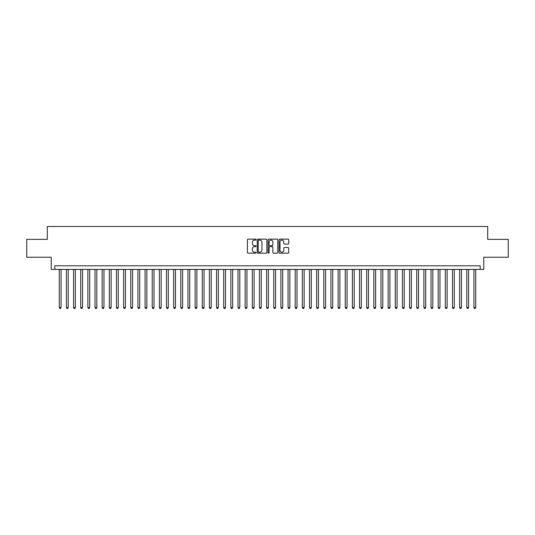 <?xml version="1.0" encoding="UTF-8"?>
<svg xmlns="http://www.w3.org/2000/svg" width="535" height="535" viewBox="0 0 535 535"><rect width="100%" height="100%" fill="white"/><g stroke="black" fill="none" stroke-linecap="round" stroke-linejoin="round"><path stroke-width="0.8" d="M256.064 239.633A0.488 0.488 0 0 0 255.57 239.145L248.113 239.145A0.702 0.702 0 0 0 247.411 239.847L247.411 252.473A0.702 0.702 0 0 0 248.113 253.175L255.57 253.175A0.488 0.488 0 0 0 256.064 252.687A0.488 0.488 0 0 0 255.57 252.192L254.607 252.192A2.247 2.247 0 0 1 252.359 249.952L252.359 248.895A2.247 2.247 0 0 1 254.607 246.648L255.57 246.648A0.488 0.488 0 0 0 256.064 246.16A0.488 0.488 0 0 0 255.57 245.665L254.607 245.665A2.247 2.247 0 0 1 252.359 243.425L252.359 242.368A2.247 2.247 0 0 1 254.607 240.121L255.57 240.121A0.488 0.488 0 0 0 256.064 239.633M288.011 244.087A0.702 0.702 0 0 0 288.713 243.385L288.713 239.847A0.702 0.702 0 0 0 288.011 239.145L279.725 239.145A0.702 0.702 0 0 0 279.029 239.847L279.029 252.473A0.702 0.702 0 0 0 279.725 253.175L288.011 253.175A0.702 0.702 0 0 0 288.713 252.473L288.713 248.193A0.702 0.702 0 0 0 288.011 247.491L284.466 247.491A0.702 0.702 0 0 0 283.764 248.193L283.764 250.32A1.879 1.879 0 0 1 281.885 252.192A1.879 1.879 0 0 1 280.006 250.32L280.006 242.001A1.879 1.879 0 0 1 281.885 240.121A1.879 1.879 0 0 1 283.764 242.001L283.764 243.385A0.702 0.702 0 0 0 284.466 244.087L288.011 244.087M480.189 269.393L483.767 269.393L483.767 257.241L508.25 257.241L508.25 239.366L487.699 239.366L487.699 226.499L47.301 226.499L47.301 239.366L26.75 239.366L26.75 257.241L51.233 257.241L51.233 269.393L480.189 269.393L480.189 265.821L54.811 265.821L54.811 269.393M266.885 239.847A0.702 0.702 0 0 0 266.183 239.145L257.903 239.145A0.702 0.702 0 0 0 257.201 239.847L257.201 252.473A0.702 0.702 0 0 0 257.903 253.175L266.183 253.175A0.702 0.702 0 0 0 266.885 252.473L266.885 239.847M268.817 239.145L277.097 239.145A0.702 0.702 0 0 1 277.799 239.847L277.799 252.473A0.702 0.702 0 0 1 277.097 253.175L273.552 253.175A0.702 0.702 0 0 1 272.85 252.473L272.85 247.351A0.702 0.702 0 0 0 272.148 246.648L269.8 246.648A0.702 0.702 0 0 0 269.098 247.351L269.098 252.687A0.488 0.488 0 0 1 268.603 253.175A0.488 0.488 0 0 1 268.115 252.687L268.115 239.847A0.702 0.702 0 0 1 268.817 239.145M258.673 240.121A0.488 0.488 0 0 0 258.184 240.616L258.184 251.704A0.488 0.488 0 0 0 258.673 252.192L259.696 252.192A2.247 2.247 0 0 0 261.936 249.952L261.936 242.368A2.247 2.247 0 0 0 259.696 240.121L258.673 240.121M272.85 242.034A1.879 1.879 0 0 0 270.971 240.161A1.879 1.879 0 0 0 269.098 242.034L269.098 244.97A0.702 0.702 0 0 0 269.8 245.665L272.148 245.665A0.702 0.702 0 0 0 272.85 244.97L272.85 242.034M59.278 269.393L59.278 307.572L61.064 307.572L61.064 269.393M61.064 307.572L60.529 308.501L59.813 308.501L59.278 307.572M66.427 269.393L66.427 307.572L68.212 307.572L68.212 269.393M68.212 307.572L67.677 308.501L66.962 308.501L66.427 307.572M73.576 269.393L73.576 307.572L75.361 307.572L75.361 269.393M75.361 307.572L74.826 308.501L74.111 308.501L73.576 307.572M80.725 269.393L80.725 307.572L82.517 307.572L82.517 269.393M82.517 307.572L81.975 308.501L81.26 308.501L80.725 307.572M87.874 269.393L87.874 307.572L89.666 307.572L89.666 269.393M89.666 307.572L89.124 308.501L88.409 308.501L87.874 307.572M95.023 269.393L95.023 307.572L96.815 307.572L96.815 269.393M96.815 307.572L96.273 308.501L95.564 308.501L95.023 307.572M102.172 269.393L102.172 307.572L103.964 307.572L103.964 269.393M103.964 307.572L103.422 308.501L102.713 308.501L102.172 307.572M109.321 269.393L109.321 307.572L111.113 307.572L111.113 269.393M111.113 307.572L110.578 308.501L109.862 308.501L109.321 307.572M116.469 269.393L116.469 307.572L118.262 307.572L118.262 269.393M118.262 307.572L117.727 308.501L117.011 308.501L116.469 307.572M123.625 269.393L123.625 307.572L125.411 307.572L125.411 269.393M125.411 307.572L124.876 308.501L124.16 308.501L123.625 307.572M130.774 269.393L130.774 307.572L132.56 307.572L132.56 269.393M132.56 307.572L132.025 308.501L131.309 308.501L130.774 307.572M137.923 269.393L137.923 307.572L139.709 307.572L139.709 269.393M139.709 307.572L139.174 308.501L138.458 308.501L137.923 307.572M145.072 269.393L145.072 307.572L146.857 307.572L146.857 269.393M146.857 307.572L146.322 308.501L145.607 308.501L145.072 307.572M152.221 269.393L152.221 307.572L154.006 307.572L154.006 269.393M154.006 307.572L153.471 308.501L152.756 308.501L152.221 307.572M159.37 269.393L159.37 307.572L161.155 307.572L161.155 269.393M161.155 307.572L160.62 308.501L159.905 308.501L159.37 307.572M166.519 269.393L166.519 307.572L168.304 307.572L168.304 269.393M168.304 307.572L167.769 308.501L167.054 308.501L166.519 307.572M173.668 269.393L173.668 307.572L175.453 307.572L175.453 269.393M175.453 307.572L174.918 308.501L174.203 308.501L173.668 307.572M180.817 269.393L180.817 307.572L182.602 307.572L182.602 269.393M182.602 307.572L182.067 308.501L181.352 308.501L180.817 307.572M187.966 269.393L187.966 307.572L189.751 307.572L189.751 269.393M189.751 307.572L189.216 308.501L188.501 308.501L187.966 307.572M195.114 269.393L195.114 307.572L196.9 307.572L196.9 269.393M196.9 307.572L196.365 308.501L195.649 308.501L195.114 307.572M202.263 269.393L202.263 307.572L204.049 307.572L204.049 269.393M204.049 307.572L203.514 308.501L202.798 308.501L202.263 307.572M209.412 269.393L209.412 307.572L211.198 307.572L211.198 269.393M211.198 307.572L210.663 308.501L209.947 308.501L209.412 307.572M216.561 269.393L216.561 307.572L218.347 307.572L218.347 269.393M218.347 307.572L217.812 308.501L217.096 308.501L216.561 307.572M223.71 269.393L223.71 307.572L225.496 307.572L225.496 269.393M225.496 307.572L224.961 308.501L224.245 308.501L223.71 307.572M230.859 269.393L230.859 307.572L232.645 307.572L232.645 269.393M232.645 307.572L232.11 308.501L231.394 308.501L230.859 307.572M238.008 269.393L238.008 307.572L239.794 307.572L239.794 269.393M239.794 307.572L239.259 308.501L238.543 308.501L238.008 307.572M245.157 269.393L245.157 307.572L246.949 307.572L246.949 269.393M246.949 307.572L246.408 308.501L245.692 308.501L245.157 307.572M252.306 269.393L252.306 307.572L254.098 307.572L254.098 269.393M254.098 307.572L253.557 308.501L252.841 308.501L252.306 307.572M259.455 269.393L259.455 307.572L261.247 307.572L261.247 269.393M261.247 307.572L260.705 308.501L259.997 308.501L259.455 307.572M266.604 269.393L266.604 307.572L268.396 307.572L268.396 269.393M268.396 307.572L267.854 308.501L267.146 308.501L266.604 307.572M273.753 269.393L273.753 307.572L275.545 307.572L275.545 269.393M275.545 307.572L275.003 308.501L274.294 308.501L273.753 307.572M280.902 269.393L280.902 307.572L282.694 307.572L282.694 269.393M282.694 307.572L282.159 308.501L281.443 308.501L280.902 307.572M288.051 269.393L288.051 307.572L289.843 307.572L289.843 269.393M289.843 307.572L289.308 308.501L288.592 308.501L288.051 307.572M295.206 269.393L295.206 307.572L296.992 307.572L296.992 269.393M296.992 307.572L296.457 308.501L295.741 308.501L295.206 307.572M302.355 269.393L302.355 307.572L304.141 307.572L304.141 269.393M304.141 307.572L303.606 308.501L302.89 308.501L302.355 307.572M309.504 269.393L309.504 307.572L311.29 307.572L311.29 269.393M311.29 307.572L310.755 308.501L310.039 308.501L309.504 307.572M316.653 269.393L316.653 307.572L318.439 307.572L318.439 269.393M318.439 307.572L317.904 308.501L317.188 308.501L316.653 307.572M323.802 269.393L323.802 307.572L325.588 307.572L325.588 269.393M325.588 307.572L325.053 308.501L324.337 308.501L323.802 307.572M330.951 269.393L330.951 307.572L332.737 307.572L332.737 269.393M332.737 307.572L332.202 308.501L331.486 308.501L330.951 307.572M338.1 269.393L338.1 307.572L339.885 307.572L339.885 269.393M339.885 307.572L339.35 308.501L338.635 308.501L338.1 307.572M345.249 269.393L345.249 307.572L347.034 307.572L347.034 269.393M347.034 307.572L346.499 308.501L345.784 308.501L345.249 307.572M352.398 269.393L352.398 307.572L354.183 307.572L354.183 269.393M354.183 307.572L353.648 308.501L352.933 308.501L352.398 307.572M359.547 269.393L359.547 307.572L361.332 307.572L361.332 269.393M361.332 307.572L360.797 308.501L360.082 308.501L359.547 307.572M366.696 269.393L366.696 307.572L368.481 307.572L368.481 269.393M368.481 307.572L367.946 308.501L367.231 308.501L366.696 307.572M373.845 269.393L373.845 307.572L375.63 307.572L375.63 269.393M375.63 307.572L375.095 308.501L374.38 308.501L373.845 307.572M380.994 269.393L380.994 307.572L382.779 307.572L382.779 269.393M382.779 307.572L382.244 308.501L381.529 308.501L380.994 307.572M388.142 269.393L388.142 307.572L389.928 307.572L389.928 269.393M389.928 307.572L389.393 308.501L388.678 308.501L388.142 307.572M395.291 269.393L395.291 307.572L397.077 307.572L397.077 269.393M397.077 307.572L396.542 308.501L395.826 308.501L395.291 307.572M402.44 269.393L402.44 307.572L404.226 307.572L404.226 269.393M404.226 307.572L403.691 308.501L402.975 308.501L402.44 307.572M409.589 269.393L409.589 307.572L411.375 307.572L411.375 269.393M411.375 307.572L410.84 308.501L410.124 308.501L409.589 307.572M416.738 269.393L416.738 307.572L418.531 307.572L418.531 269.393M418.531 307.572L417.989 308.501L417.273 308.501L416.738 307.572M423.887 269.393L423.887 307.572L425.679 307.572L425.679 269.393M425.679 307.572L425.138 308.501L424.422 308.501L423.887 307.572M431.036 269.393L431.036 307.572L432.828 307.572L432.828 269.393M432.828 307.572L432.287 308.501L431.578 308.501L431.036 307.572M438.185 269.393L438.185 307.572L439.977 307.572L439.977 269.393M439.977 307.572L439.436 308.501L438.727 308.501L438.185 307.572M445.334 269.393L445.334 307.572L447.126 307.572L447.126 269.393M447.126 307.572L446.591 308.501L445.876 308.501L445.334 307.572M452.483 269.393L452.483 307.572L454.275 307.572L454.275 269.393M454.275 307.572L453.74 308.501L453.025 308.501L452.483 307.572M459.639 269.393L459.639 307.572L461.424 307.572L461.424 269.393M461.424 307.572L460.889 308.501L460.174 308.501L459.639 307.572M466.787 269.393L466.787 307.572L468.573 307.572L468.573 269.393M468.573 307.572L468.038 308.501L467.322 308.501L466.787 307.572M473.936 269.393L473.936 307.572L475.722 307.572L475.722 269.393M475.722 307.572L475.187 308.501L474.471 308.501L473.936 307.572"/></g></svg>
